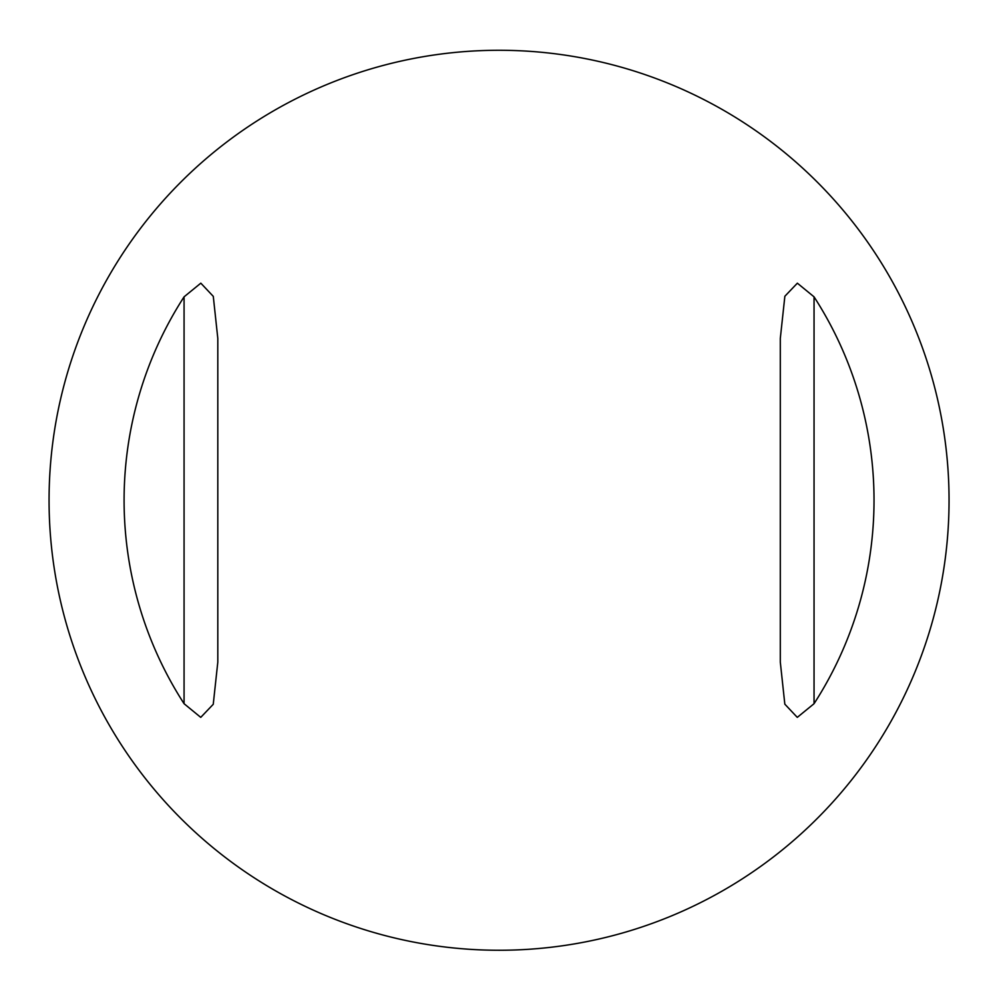 <?xml version="1.0" encoding="UTF-8"?>
<svg xmlns="http://www.w3.org/2000/svg" width="999" height="999" viewBox="0 0 999 999"><rect width="100%" height="100%" fill="white"/><g stroke="black" fill="none" stroke-linecap="round" stroke-linejoin="round"><path stroke-width="1.5" d="M780.306 338.411L784.864 296.253L797.364 283.179L814.048 296.84A374.975 374.975 0 0 1 814.048 703.696L797.289 717.369L784.827 704.158L780.306 662.125L780.306 338.411M184.066 703.696L200.749 717.369L213.249 704.283L217.807 662.125L217.807 338.411L213.287 296.378L200.824 283.167L184.066 296.84A374.975 374.975 0 0 0 184.066 703.696L184.066 296.84M499.05 50.275A450 450 0 0 1 949.05 500.274A450 450 0 0 1 499.05 950.261A450 450 0 0 1 49.063 500.274A450 450 0 0 1 499.05 50.275M814.048 703.696L814.048 296.84"/></g></svg>
